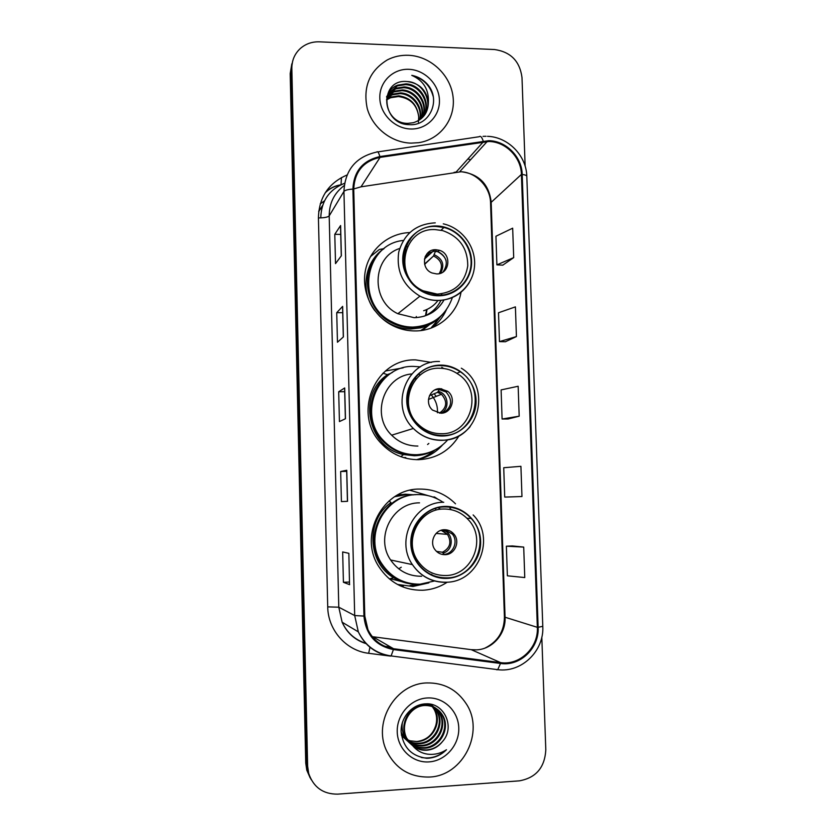 <?xml version="1.0" encoding="UTF-8"?>
<svg xmlns="http://www.w3.org/2000/svg" width="836" height="836" viewBox="0 0 836 836"><rect width="100%" height="100%" fill="white"/><g stroke="black" fill="none" stroke-linecap="round" stroke-linejoin="round"><path stroke-width="1.25" d="M455.505 503.805C445.504 493.877 433.518 488.966 419.526 489.07C383.16 488.423 358.101 535.155 378.75 566.505C389.21 582.462 403.788 590.383 422.473 590.258C431.366 589.829 439.569 587.175 447.072 582.305M399.441 585.461L403.401 585.869M431.418 362.416L415.774 359.908C375.437 358.142 351.872 413.59 381.07 443.258C391.405 454.23 403.945 459.706 418.679 459.685C436.256 458.724 449.705 450.771 459.037 435.828M403.13 367.85L385.448 370.996M409.713 232.575C388.75 233.244 370.024 248.825 365.583 269.631C361.047 290.416 371.529 313.594 390.266 324.305C398.009 328.684 406.233 330.899 414.938 330.931C437.28 331.213 457.355 314.179 461.002 292.286M387.204 374.632L390.516 373.504M401.52 581.595L390.203 578.679M397.152 495.236L405.376 494.191L413.778 494.818M403.976 494.724L400.883 494.557M429.735 324.472L422.326 330.356M344.557 183.293C329.206 189.49 321.285 200.995 320.773 217.82L320.784 217.893M443.634 368.488L441.795 367.297M432.16 327.681L440.227 316.854M414.322 585.2L418.575 584.207M428.283 495.685L410.016 490.272M291.827 63.849L290.196 73.599L305.736 763.017L306.781 770.186L310.208 777.982M292.652 61.206L291.012 71.018L306.687 764.574L307.721 771.785L311.18 779.633L307.721 771.785L306.687 764.574L291.012 71.018L292.652 61.206M408.49 55.291C400.998 55.009 393.986 56.514 387.465 59.826C369.502 70.767 362.772 87.028 367.265 108.596C372.668 127.877 391.467 142.642 411.051 143.134L418.637 142.684C440.311 139.56 455.777 118.764 453.06 96.861C450.594 74.937 430.53 56.127 408.49 55.291C400.998 55.009 393.986 56.514 387.465 59.826C369.502 70.767 362.772 87.028 367.265 108.596C372.668 127.877 391.467 142.642 411.051 143.134L418.637 142.684C440.311 139.56 455.777 118.764 453.06 96.861C450.594 74.937 430.53 56.127 408.49 55.291M426.778 682.939C396.097 683.503 372.95 721.228 386.222 750.028C395.104 768.451 409.535 777.459 429.526 777.041C463.228 775.892 484.984 731.824 466.279 703.828C456.884 689.554 443.717 682.594 426.778 682.939C396.097 683.503 372.95 721.228 386.222 750.028C395.104 768.451 409.535 777.459 429.526 777.041C463.228 775.892 484.984 731.824 466.279 703.828C456.884 689.554 443.717 682.594 426.778 682.939M488.841 141.493C505.717 141.639 521.152 157.304 521.413 174.421L537.349 627.334C538.593 647.482 519.867 665.644 500.618 662.614L393.537 648.715C381.843 646.834 373.316 640.48 367.945 629.675L364.789 616.027L353.732 189.093C354.6 171.756 363.378 161.181 380.066 157.377L488.841 141.493M488.809 140.688L379.899 156.572C362.793 160.46 353.795 171.296 352.896 189.082L363.942 616.069C365.802 634.691 375.625 645.862 393.411 649.572L500.503 663.46C520.232 666.564 539.419 647.942 538.144 627.293L522.197 174.431C521.925 156.896 506.114 140.845 488.809 140.688M523.712 547.089L506.376 546.201L507.368 575.805L524.768 577.561L523.712 547.089L512.332 545.939M510.66 496.908L521.967 496.521L520.922 466.321L503.732 467.721L504.714 497.075L510.775 496.908M502.791 265.137L513.701 257.613L512.677 228.186L495.936 236.243L496.897 264.866L502.896 265.148M505.393 341.746L516.429 336.563L515.404 306.875L498.507 312.758L499.479 341.61L505.498 341.746M508.016 419.003L519.187 416.192L518.153 386.253L501.109 389.91L502.091 419.014L508.121 419.003M525.144 166.207L521.998 77.549C519.846 61.206 510.702 51.863 494.546 49.533L319.456 41.831C312.162 41.601 305.84 43.775 300.49 48.352C294.7 53.661 291.816 60.349 291.837 68.416L307.638 766.152L308.683 773.415C313.49 787.324 323.145 794.231 337.671 794.137L519.365 780.845C535.991 777.846 544.8 767.511 545.803 749.85L541.812 637.116M349.636 584.667L343.418 582.284L342.666 551.938L348.852 553.327L349.542 584.594M343.408 336.887L337.462 342.248L336.73 312.685L342.645 306.373L343.408 336.887M341.37 255.764L335.518 263.622L334.787 234.31L340.607 225.521L341.37 255.764M347.546 501.328L341.412 501.579L340.67 471.494L346.762 470.271L347.546 501.328M345.467 418.742L339.437 421.574L338.695 391.75L344.693 387.956L345.467 418.742M338.695 391.75L344.693 391.687M344.599 388.061L345.373 418.784L344.693 387.956M340.67 471.494L346.689 471.358M346.668 470.302L347.442 501.328L346.762 470.271M334.787 234.31L340.743 234.393M340.524 225.772L341.276 255.879L340.607 225.521M336.73 312.685L342.708 312.695M342.551 306.561L343.314 336.971L342.645 306.373M343.418 582.284L349.479 582.044M519.187 416.192L502.091 419.014M516.429 336.563L499.479 341.61M513.701 257.613L496.897 264.866M521.967 496.521L504.714 497.075M506.376 546.201L512.437 545.939M386.608 99.474L390.945 97.028L398.814 95.806C410.716 97.687 417.352 104.751 418.721 116.998C417.185 104.981 410.403 98.157 398.385 96.537L390.527 97.749L390.945 97.028M386.545 99.923L390.527 97.749M386.932 97.718L392.638 94.102L400.559 92.89C413.015 93.392 423.538 107.144 419.944 119.673M386.828 98.146L392.209 94.844L400.12 93.622C412.388 94.134 422.849 107.489 419.578 119.924M387.402 96.035L394.341 91.145L402.315 89.933C415.555 90.403 426.287 105.796 421.323 118.607M387.267 96.443L393.913 91.897L401.876 90.675C414.917 91.155 425.608 106.13 420.989 118.879M388.029 94.416L396.076 88.146L404.112 86.923C418.157 87.341 429.004 104.552 422.577 117.437M386.535 96.903L387.611 95.168M387.862 94.813L395.647 88.909L403.663 87.686C417.498 88.114 428.335 104.855 422.274 117.73M428.356 102.797C426.757 90.361 419.745 83.276 407.299 81.562C378.854 78.438 380.913 124.648 409.17 124.648C429.035 126.455 440.927 101.386 428.534 85.575C424.124 80.089 418.533 76.682 411.772 75.355C423.58 80.59 429.108 89.745 428.356 102.797C427.98 112.923 422.985 119.558 413.381 122.704L408.031 123.352C386.483 124.094 378.28 91.615 397.842 85.105L405.92 83.882C420.832 84.217 431.669 103.413 423.737 116.162M388.604 93.256L397.403 85.868L405.47 84.645C420.153 85 431.01 103.685 423.455 116.486M407.299 81.562C422.88 81.855 433.633 102.588 424.521 115.138M408.898 69.315C392.972 68.542 379.262 81.98 379.816 98.042C380.129 114.093 394.665 128.629 410.633 128.995C426.621 129.59 440.049 116.047 439.433 100.163C439.057 84.29 424.813 69.858 408.898 69.315M418.721 116.998L418.387 122.202M411.772 75.355C422.995 78.344 430.132 85.366 433.184 96.433M426.579 309.623L425.587 315.224M420.748 330.575L429.349 324.671M424.082 316.248C431.669 313.009 437.301 307.679 440.99 300.27M378.154 254.322C359.49 273.476 366.158 309.769 390.736 322.32C397.351 325.915 404.352 327.722 411.73 327.754C420.362 327.681 428.199 325.256 435.232 320.481M403.318 240.444C364.235 244.227 355.331 303.855 391.603 321.641C398.25 325.235 405.272 327.054 412.67 327.095C432.484 325.946 445.724 316.092 452.391 297.522M399.692 248.47C371.884 257.31 370.536 301.2 397.873 313.719L414.154 317.69C427.489 317.22 437.468 311.274 444.094 299.863M436.308 226.472C401.74 224.1 390.799 277.343 423.225 291.628L438.398 295.275C455.192 295.421 469.759 281.805 470.992 265.012C472.403 248.24 460.312 231.436 443.926 227.465L436.308 226.472M407.445 246.589L405.648 246.85M410.152 239.984L409.389 239.984M406.003 250.048L404.499 250.225M435.242 229.607L442.589 230.59C459.319 236.41 467.711 248.167 467.763 265.848C464.816 283.185 454.627 292.61 437.197 294.105L423.162 290.792C392.596 277.552 402.712 227.402 435.242 229.607M441.178 295.171L441.889 293.77M435.849 249.713C423.215 248.929 419.996 268.659 432.087 272.985L436.58 273.905C449.758 274.616 452.213 253.799 439.402 250.298L435.849 249.713M443.059 271.972C448.713 263.539 446.957 256.788 437.813 251.74L434.271 251.155L427.196 253.496M405.533 251.521L404.049 252.023M441.732 293.791L441.147 295.171M438.054 300.417C434.344 305.359 429.537 308.797 423.653 310.741M370.432 256.621L379.314 249.483L384.017 248.647C364.433 261.386 359.908 291.471 374.883 310.72M433.226 311.922L434.689 309.163M430.906 328.151L441.126 315.924M446.309 309.926C443.049 317.157 438.242 323.114 431.888 327.785M424.458 259.118L434.636 249.765M435.619 250.946L437.876 251.678M438.795 252.106C442.338 253.977 444.773 256.809 446.1 260.613M435.504 251.239L433.508 256.004L424.573 264.061M424.521 258.826L427.896 255.649L429.485 251.542M416.297 317.628L416.286 316.499M426.182 314.545L427.018 309.425M434.093 707.298L437.468 711.812C445.076 724.603 434.574 743.559 419.358 743.758C411.918 743.904 405.93 740.926 401.364 734.813M433.727 707.131L436.81 711.342C444.397 724.101 433.926 743.016 418.731 743.214C411.772 743.403 405.993 740.706 401.416 735.147M435.525 708.05L440.144 713.704C447.814 726.62 437.218 745.754 421.856 745.963C412.848 745.931 406.223 741.919 401.959 733.935L401.113 731.928M435.169 707.852L439.475 713.233C447.124 726.108 436.559 745.2 421.229 745.409C412.242 745.378 405.627 741.375 401.374 733.412L401.175 732.973M412.921 745.984C416.997 749.098 421.595 750.519 426.715 750.226C433.1 749.662 438.346 746.778 442.463 741.574C455.683 727.31 444.146 702.553 425.952 703.849C412.43 703.996 400.747 717.131 401.102 731.406C402.91 747.269 411.458 756.225 426.736 758.283L428.335 758.221C435.316 757.646 441.366 754.814 446.476 749.735C440.656 753.497 434.333 754.971 427.51 754.145C421.699 753.299 416.84 750.582 412.921 745.984L406.735 738.24C399.587 724.394 410.11 706.117 424.437 705.521C432.546 705.291 438.691 708.667 442.861 715.637C450.604 728.668 439.914 747.99 424.406 748.21C415.325 748.178 408.626 744.134 404.321 736.067C402.346 731.876 401.688 727.383 402.356 722.586M442.463 741.574C438.095 746.715 432.734 749.495 426.36 749.913C417.206 749.882 410.455 745.806 406.129 737.686C398.991 723.882 409.504 705.647 423.789 705.062C431.888 704.832 438.022 708.197 442.181 715.156C449.904 728.156 439.234 747.426 423.768 747.645C414.698 747.614 408.02 743.57 403.725 735.534L401.51 726.202M430.289 704.372L431.188 705.166M431.48 705.448L432.327 706.357M432.609 706.671L434.856 709.952C442.39 722.628 431.982 741.396 416.892 741.605L410.351 740.853L405.314 739.034M410.351 740.853L416.777 741.501C426.402 740.278 432.745 734.886 435.828 725.314C437.322 719.618 436.779 714.341 434.208 709.492L434.856 709.952M429.955 704.173L430.833 704.999M431.125 705.291L431.961 706.211M432.222 706.535L434.208 709.492M429.84 704.121L432.578 705.939M432.881 706.19L433.8 707.005M430.028 704.152L432.233 705.73M432.536 706.002L433.435 706.838M426.203 703.839L435.211 707.789M427.907 703.891L434.866 707.58M427.217 697.966C410.789 698.792 396.64 714.655 397.236 731.855C397.581 749.066 412.597 763.174 429.077 761.889C445.578 760.865 459.413 744.907 458.765 727.916C458.358 710.903 443.644 696.89 427.217 697.966M446.476 749.735C438.931 756.57 430.509 759.151 421.208 757.458M420.33 374.967L418.47 374.214M392.701 372.208C368.613 384.57 363.169 421.177 382.721 440.959C391.781 450.29 402.67 454.951 415.398 454.93L423.476 453.99M420.351 366.868L413.81 366.408C377.767 364.862 357.118 414.666 383.578 440.708C392.659 450.081 403.589 454.753 416.37 454.732C428.983 454.22 439.464 449.235 447.782 439.767M440.541 365.625C411.542 364.371 395.731 405.073 417.728 425.263C424.772 432.087 433.079 435.493 442.662 435.483C474.796 436.402 487.66 388.939 460.26 371.79C454.272 367.694 447.699 365.645 440.541 365.625M411.793 373.953C383.766 376.106 370.641 415.387 391.666 435.19C399.023 442.453 407.759 446.079 417.885 446.058M390.109 373.776L387.528 374.758M403.391 457.543L405.773 457.553M386.786 370.494L385.804 370.703M439.443 368.237C446.215 368.258 452.433 370.212 458.086 374.12C483.626 390.297 471.462 434.595 441.429 433.727C432.515 433.738 424.772 430.582 418.199 424.28C397.424 405.418 412.169 367.077 439.443 368.237M440.06 388.656C429.516 388.249 424.249 403.318 432.609 410.121L440.812 413.214C451.743 413.58 456.644 397.664 447.615 391.248L440.06 388.656M443.488 412.869C452.088 406.975 452.913 399.995 445.964 391.906L438.451 389.325L434.856 389.942M416.307 378.792L414.092 379.032M414.384 378.645L416.516 378.551M434.145 393.746L436.225 396.368M437.437 412.775C437.813 405.982 435.765 400.036 431.271 394.926M427.572 444.491L428.858 443.446M416.537 459.675C423.434 457.888 429.568 454.669 434.95 450.008M432.881 451.012C427.06 453.948 420.895 455.505 414.384 455.683L403.485 454.554C367.673 447.699 357.035 394.258 387.476 374.737L383.024 373.159M442.505 444.992C435.629 452.715 427.123 457.616 416.986 459.685M441.366 388.719L446.403 391.729M439.287 389.346L437.604 392.324L429.464 395.668M417.394 424.531L418.251 424.542M431.71 392.387L432.337 391.687M400.193 585.817L402.011 585.764M413.183 494.881L406.818 494.557L394.696 496.699M435.681 509.009L435.107 508.664M443.101 502.29C435.368 497.002 426.851 494.442 417.519 494.599C385.072 494.055 362.991 535.939 381.718 563.61C391.008 577.425 403.798 584.28 420.111 584.176L434.751 580.936M451.304 509.709L449.925 508.173M431.094 574.562L431.773 574.332M440.321 509.009L438.357 507.755M444.836 506.929C418.805 506.522 401.635 540.693 417.279 562.45C424.636 572.838 434.542 577.979 446.988 577.875C475.329 577.937 490.962 538.812 471.107 518.383C463.97 510.671 455.212 506.846 444.836 506.929M419.536 502.854C392.648 502.436 374.706 537.423 390.631 559.984C398.25 570.925 408.595 576.338 421.668 576.255M415.826 494.682C383.787 494.713 362.406 536.095 380.871 563.412C387.005 572.963 395.418 579.296 406.118 582.399M399.148 495.006L397.988 495.048M443.717 509.009C453.499 508.936 461.744 512.552 468.453 519.856C486.949 539.042 472.235 575.586 445.734 575.513C434.124 575.607 424.866 570.821 417.969 561.165C403.182 540.798 419.254 508.643 443.717 509.009M444.344 529.731C434.929 529.627 429.046 542.198 435.023 549.722C437.604 553.056 440.959 554.707 445.097 554.676C454.794 554.738 460.49 541.55 453.99 534.194C451.44 531.194 448.221 529.7 444.344 529.731M442.045 554.383L443.446 554.414C453.091 554.487 458.755 541.373 452.286 534.058L444.71 529.731M428.826 582.901L412.911 586.475L397.476 584.448M432.881 497.033L434.48 496.96L436.883 498.684M409.943 585.597L419.379 584.197M416.025 584.145C408.052 584.05 400.601 581.919 393.662 577.739C367.223 562.576 365.813 519.741 390.997 502.582L389.074 500.879M434.48 496.96L437.939 499.207M451.524 531.884L453.216 534.131M442.672 529.909L440.321 530.578M436.465 551.373L442.432 552.251L444.041 554.383M398.72 568.825L401.259 567.226M322.602 205.489L318.756 211.08M290.196 73.599L291.837 68.416M305.736 763.017L307.638 766.152M324.504 200.859L320.313 203.691M325.194 192.876C329.457 188.622 334.599 185.979 340.607 184.923M341.046 184.714L341.443 177.556M500.618 662.614L471.211 649.656L476.405 649.865C492.373 649.373 505.958 633.887 505.069 617.428L491.16 201.873C488.841 183.993 478.84 173.94 461.169 171.735L361.037 186.815L353.722 188.946M372.25 636.666L470.532 649.572M521.413 174.421L490.565 202.897C490.283 186.229 475.057 171.474 459.675 171.735L487.21 141.483M377.778 151.912L479.206 136.728C480.512 135.589 481.839 137.02 483.198 141.023M363.942 616.069L354.694 615.557L343.941 191.423C344.975 190.19 347.964 189.406 352.896 189.082M393.411 649.572L391.112 655.947L390.391 656.114C375.615 653.731 364.924 645.643 358.32 631.859L354.694 615.557L338.789 607.197L342.133 622.224C347.034 632.768 354.924 639.812 365.802 643.323M344.213 185.55C334.243 193.022 329.238 203.138 329.196 215.897L343.941 191.423C345.038 169.886 355.948 156.771 376.67 152.079C377.6 150.982 378.677 152.476 379.899 156.572M500.503 663.46L497.733 669.667L496.762 669.803M538.144 627.293L542.783 626.31L526.816 176.406C526.764 175.476 525.227 174.818 522.197 174.431M389.534 655.988L368.666 653.303C346.271 650.805 327.911 630.072 327.722 606.873L318.422 217.924C318.976 197.359 328.506 183.053 347.003 175.017M467.888 158.997L470.595 159.739M390.391 656.114L389.858 655.779M384.79 646.291L390.684 647.064M318.422 217.924C324.232 217.893 327.827 217.214 329.196 215.897L338.789 607.197L327.722 606.873M369.961 647.273L368.666 653.303M393.537 648.715L372.877 636.76M537.349 627.334L504.411 617.041L490.565 203.064M483.354 141.817L456.122 172.059L454.073 172.383M380.066 157.377L361.037 186.815M504.401 616.968L504.411 617.041C504.254 631.347 497.796 641.682 485.047 648.067M438.419 295.777C456.874 295.986 472.319 279.715 471.577 261.156C471.107 242.597 454.669 226.138 436.287 225.971C417.916 225.521 402.085 241.656 402.743 260.456C403.14 279.255 419.965 295.85 438.419 295.777M469.31 282.578C462.015 294.136 451.45 300.114 437.625 300.521C431.449 300.469 425.555 299.006 419.944 296.143C403.182 285.933 396.118 271.24 398.741 252.064C404.101 233.631 416.276 223.891 435.263 222.857M379.398 315.924C388.27 324.441 398.699 328.809 410.675 329.029L420.675 327.848C429.265 325.706 436.465 321.327 442.275 314.723M434.229 254.719C442.798 258.846 444.909 265.012 440.572 273.226M433.487 256.025L433.79 256.119C441.627 260.247 443.435 266.088 439.224 273.623M425.608 255.806L428.356 254.656M425.022 257.101L427.635 255.962M442.672 436.005C461.263 435.796 476.813 418.92 476.06 400.078C475.59 381.226 459.027 364.872 440.52 365.113C422.013 365.071 406.077 381.812 406.745 400.904C407.153 419.996 424.103 436.486 442.672 436.005M470.135 426.673C462.705 435.347 453.279 439.903 441.868 440.353C430.864 440.363 421.365 436.402 413.36 428.471C388.949 405.512 406.965 360.065 439.475 361.497M400.862 456.686L403.485 454.554L414.332 455.745C421.563 455.568 428.314 453.729 434.584 450.196M438.357 391.384C448.42 393.505 450.249 409.086 440.906 413.214M437.604 392.324L441.471 394.289C447.688 401.499 446.999 407.78 439.381 413.151M447.009 578.397C465.725 577.77 481.379 560.266 480.616 541.132C480.136 521.998 463.447 505.749 444.815 506.407C426.182 506.783 410.131 524.151 410.81 543.536C411.218 562.931 428.293 579.317 447.009 578.397M446.173 582.347C431.961 582.462 420.707 576.558 412.399 564.613C395.052 539.993 414.541 501.799 443.749 502.269M389.357 578.909L393.662 577.739C401.175 582.337 409.295 584.5 418.031 584.228M442.557 530.108C453.676 532.208 454.241 550.13 443.247 553.014M441.784 530.693L447.5 534.392C451.858 542.146 450.165 548.102 442.432 552.251M318.704 211.529L322.372 206.189M306.781 770.186L308.683 773.415M325.538 192.322C329.812 188.236 334.891 185.738 340.795 184.829M324.41 201.048L320.251 203.911M486.061 136.278L483.03 136.352M366.095 643.647C354.955 640.115 346.971 632.967 342.133 622.224L358.32 631.859C365.133 645.685 376.064 653.71 391.112 655.947L497.733 669.667C521.622 672.949 544.32 650.836 542.783 626.31M487.503 136.32C508.142 136.926 526.481 155.726 526.816 176.406M385.511 646.594L391.143 647.325M392.209 94.844L392.638 94.102M393.913 91.897L394.341 91.145M395.647 88.909L396.076 88.146M397.403 85.868L397.842 85.105M397.873 313.719L419.944 296.143C425.587 298.985 431.512 300.406 437.719 300.427C456.811 300.469 473.333 284.836 474.555 265.775C475.966 246.724 461.942 227.946 443.279 223.839M441.053 230.234L443.926 227.465M390.736 322.32L391.603 321.641M423.162 290.792L422.546 291.283M437.813 251.74L439.402 250.298M420.675 327.848C428.962 325.747 435.974 321.557 441.732 315.276M424.636 264.343L433.508 256.004M425.158 256.746L427.896 255.649M401.374 733.412L401.959 733.935M403.725 735.534L404.321 736.067M406.129 737.686L406.735 738.24M436.82 711.342L437.479 711.812M439.475 713.233L440.144 713.714M442.181 715.156L442.871 715.647M391.666 435.19L413.36 428.471C421.417 436.371 430.979 440.279 442.056 440.217C478.694 441.011 492.707 386.932 461.326 368.195M456.874 373.305L460.26 371.79M382.721 440.959L383.578 440.708M418.199 424.28L417.101 424.625M445.964 391.906L447.615 391.248M439.997 391.938L438.419 392.586L439.997 391.938M428.46 399.462L441.471 394.289L437.845 392.168M390.631 559.984L412.399 564.613C420.769 576.527 432.128 582.399 446.455 582.222C478.777 582.096 495.936 537.475 473.134 514.934M466.958 518.268L471.107 518.383M380.871 563.412L381.718 563.61M417.969 561.165L416.276 560.831M452.286 534.058L453.99 534.194M436.12 533.42L447.5 534.392L442.244 530.505"/></g></svg>
